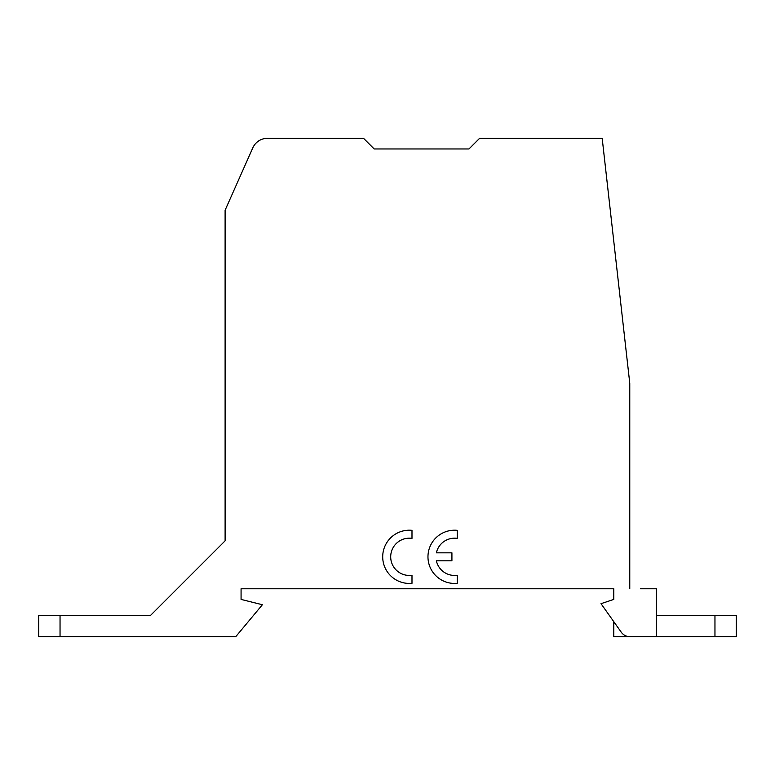 <?xml version="1.0" encoding="UTF-8"?>
<svg xmlns="http://www.w3.org/2000/svg" width="775" height="775" viewBox="0 0 775 775"><rect width="100%" height="100%" fill="white"/><g stroke="black" fill="none" stroke-linecap="round" stroke-linejoin="round"><path stroke-width="1.16" d="M629.765 588.768L629.765 383.238L602.185 138.318L479.609 138.318L468.962 148.965L374.189 148.965L363.543 138.318L267.433 138.318A15.975 15.975 0 0 0 252.834 147.802L225.108 210.199L225.108 540.843L150.563 615.389L38.75 615.389L38.75 636.682L235.755 636.682L262.376 604.732L241.073 599.414L241.073 588.768L613.79 588.768L613.79 599.414L601.012 603.677L621.25 632.197A10.647 10.647 0 0 0 629.939 636.682L656.386 636.682L656.386 588.768L640.412 588.768M613.79 621.676L613.79 636.682L736.25 636.682L736.25 615.389L714.957 615.389L714.957 636.682M656.386 615.389L714.957 615.389M225.108 540.843L150.563 615.389L134.588 615.389M613.79 588.768L613.79 599.414M645.73 636.682L629.939 636.682M457.25 583.304A26.621 26.621 0 0 1 427.965 556.818A26.621 26.621 0 0 1 457.25 530.333L457.25 538.373A18.639 18.639 0 0 0 436.383 552.827L451.922 552.827L451.922 560.809L436.383 560.809A18.639 18.639 0 0 0 457.25 575.263L457.25 583.304M411.99 583.304A26.621 26.621 0 0 1 382.705 556.818A26.621 26.621 0 0 1 411.99 530.333L411.99 538.373A18.639 18.639 0 0 0 390.697 556.818A18.639 18.639 0 0 0 411.99 575.263L411.99 583.304M60.043 636.682L60.043 615.389"/></g></svg>
